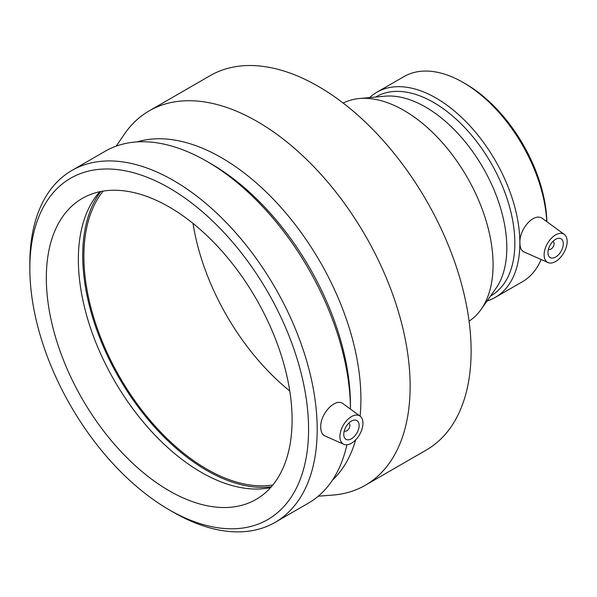 <?xml version="1.0" encoding="UTF-8"?>
<svg xmlns="http://www.w3.org/2000/svg" width="597" height="597" viewBox="0 0 597 597"><rect width="100%" height="100%" fill="white"/><g stroke="black" fill="none" stroke-linecap="round" stroke-linejoin="round"><path stroke-width="0.9" d="M348.581 423.34A4.343 2.507 -60 0 1 348.999 423.497A4.343 2.507 -60 0 1 348.999 428.519A4.343 2.507 -60 0 1 344.656 431.027A4.343 2.507 -60 0 1 344.305 430.743M552.777 241.591A4.343 2.507 -60 0 1 553.195 241.755A4.343 2.507 -60 0 1 553.195 246.77A4.343 2.507 -60 0 1 548.852 249.285A4.343 2.507 -60 0 1 548.501 249.001M343.76 434.355A10.865 6.269 -60 0 1 348.499 423.422A10.865 6.269 -60 0 1 356.864 420.519A10.865 6.269 -60 0 1 356.864 433.056A10.865 6.269 -60 0 1 346.006 439.332A10.865 6.269 -60 0 1 343.76 434.355M362.961 423.273A16.291 9.41 -60 0 1 351.439 443.228A16.291 9.41 -60 0 1 343.812 444.295A16.291 9.41 -60 0 1 343.29 425.221A16.291 9.41 -60 0 1 360.073 416.131A16.291 9.41 -60 0 1 362.961 423.273M343.812 444.295L324.813 435.892C322.179 434.616 320.82 431.75 320.753 427.295C319.932 414.169 335.439 397.035 343.365 403.938L360.073 416.131M547.949 252.613A10.865 6.269 -60 0 1 552.688 241.681A10.865 6.269 -60 0 1 561.061 238.77A10.865 6.269 -60 0 1 561.061 251.315A10.865 6.269 -60 0 1 550.195 257.583A10.865 6.269 -60 0 1 547.949 252.613M567.15 241.531A16.291 9.41 -60 0 1 555.628 261.486A16.291 9.41 -60 0 1 548.001 262.553A16.291 9.41 -60 0 1 547.486 243.479A16.291 9.41 -60 0 1 564.262 234.39A16.291 9.41 -60 0 1 567.15 241.531M548.001 262.553L523.823 251.852C521.271 250.613 519.972 247.703 519.92 243.113C518.935 229.487 534.211 211.331 543.031 218.89L564.262 234.39M546.874 221.696A114.885 66.327 -120 0 0 465.675 83.923L463.168 82.476A118.437 68.379 -120 0 0 403.945 76.61L376.894 92.222A118.437 68.379 -120 0 0 369.647 97.595M546.755 221.606A118.437 68.379 -120 0 0 463.168 82.476M487.055 300.963A118.437 68.379 -120 0 0 495.331 297.366L522.382 281.747A118.437 68.379 -120 0 0 541.128 259.508M495.331 297.366A118.437 68.379 -120 0 0 519.86 243.143A118.437 68.379 -120 0 0 468.167 123.952A118.437 68.379 -120 0 0 376.894 92.222M490.547 296.03L491.047 295.739A114.885 66.327 -120 0 0 514.838 243.143A114.885 66.327 -120 0 0 464.69 127.534A114.885 66.327 -120 0 0 376.162 96.751L375.662 97.042M469.078 321.171A125.997 72.744 -120 0 0 481.085 309.418L495.876 288.478A114.885 66.327 -120 0 0 506.816 247.777A114.885 66.327 -120 0 0 466.153 143.026A114.885 66.327 -120 0 0 384.864 96.199L359.334 98.535A125.997 72.744 -120 0 0 343.148 103.065M481.085 309.418A125.997 72.744 -120 0 0 493.085 264.777A125.997 72.744 -120 0 0 448.481 149.892A125.997 72.744 -120 0 0 359.334 98.535M318.283 496.189L332.626 495.092A216.151 124.795 -120 0 0 365.364 485.227L426.348 450.019A216.151 124.795 -120 0 0 471.115 351.073A216.151 124.795 -120 0 0 376.759 133.549A216.151 124.795 -120 0 0 210.196 75.64L149.213 110.848A216.151 124.795 -120 0 0 124.303 134.273L116.184 146.138M365.364 485.227A216.151 124.795 -120 0 0 410.132 386.281A216.151 124.795 -120 0 0 315.783 168.757A216.151 124.795 -120 0 0 149.213 110.848M360.088 416.139A197.085 113.788 -120 0 0 360.916 399.132A197.085 113.788 -120 0 0 283.433 210.219A197.085 113.788 -120 0 0 137.153 141.892M332.447 480.152A197.085 113.788 -120 0 0 355.663 439.862M206.778 161.309A203.181 117.31 -120 0 1 350.439 409.102L350.446 405.176A197.085 113.788 -120 0 0 211.084 163.794L206.778 161.309A203.181 117.31 -120 0 0 105.184 151.242L71.931 170.444A203.181 117.31 -120 0 0 29.85 263.456L29.85 268.434A197.085 113.788 -120 0 0 169.205 509.808A197.085 113.788 -120 0 0 308.574 429.347A197.085 113.788 -120 0 0 169.212 187.973A197.085 113.788 -120 0 0 29.85 268.434M169.205 509.808L173.518 512.301A203.181 117.31 -120 0 0 275.113 522.36L308.365 503.167A203.181 117.31 -120 0 0 346.894 444.772M275.113 522.36A203.181 117.31 -120 0 0 317.194 429.347A203.181 117.31 -120 0 0 228.502 224.875A203.181 117.31 -120 0 0 71.931 170.444M292.097 419.84A173.787 100.341 -120 0 0 216.241 244.942A173.787 100.341 -120 0 0 82.319 198.383A173.787 100.341 -120 0 0 82.319 399.057A173.787 100.341 -120 0 0 256.106 499.398A173.787 100.341 -120 0 0 292.097 419.84M99.826 191.719A173.787 100.341 -120 0 0 114.348 380.565A173.787 100.341 -120 0 0 270.635 487.57M100.818 191.51A175.451 101.296 -120 0 0 119.049 377.849A175.451 101.296 -120 0 0 271.307 486.809M103.154 191.1A173.787 100.341 -120 0 0 119.878 377.371A173.787 100.341 -120 0 0 272.829 484.995M193.047 223.45A173.787 100.341 -120 0 0 289.761 390.968M553.195 241.755L552.822 241.546M548.852 249.285L548.479 249.068"/></g></svg>
